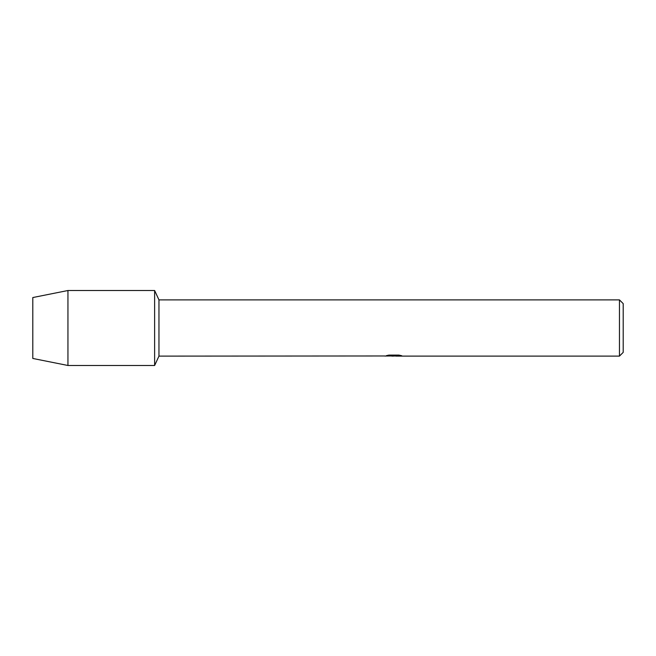 <?xml version="1.0" encoding="UTF-8"?>
<svg xmlns="http://www.w3.org/2000/svg" width="656" height="656" viewBox="0 0 656 656"><rect width="100%" height="100%" fill="white"/><g stroke="black" fill="none" stroke-linecap="round" stroke-linejoin="round"><path stroke-width="0.98" d="M384.933 355.97L158.957 356.118L154.627 365.482L67.945 365.482L32.8 358.455L32.8 297.545L67.945 290.518L154.627 290.518L158.957 299.882L619.453 299.882L623.2 303.638L623.2 352.362L619.453 356.118L396.044 356.118L401.316 355.626M158.957 356.118L158.957 299.882M154.627 365.482L154.627 290.518L154.627 365.482M394.092 356.019L391.042 356.019M393.37 356.118L392.165 356.118M619.453 356.118L619.453 299.882M384.933 356.069L394.379 355.683L386.286 355.683L388.926 355.093L398.905 355.093L401.8 355.749L395.953 356.101M386.843 356.019L393.756 355.929M386.655 355.585L394.379 355.683M67.945 365.482L67.945 290.518M32.8 358.455L32.8 297.545M393.477 356.019L395.953 356.019"/></g></svg>
